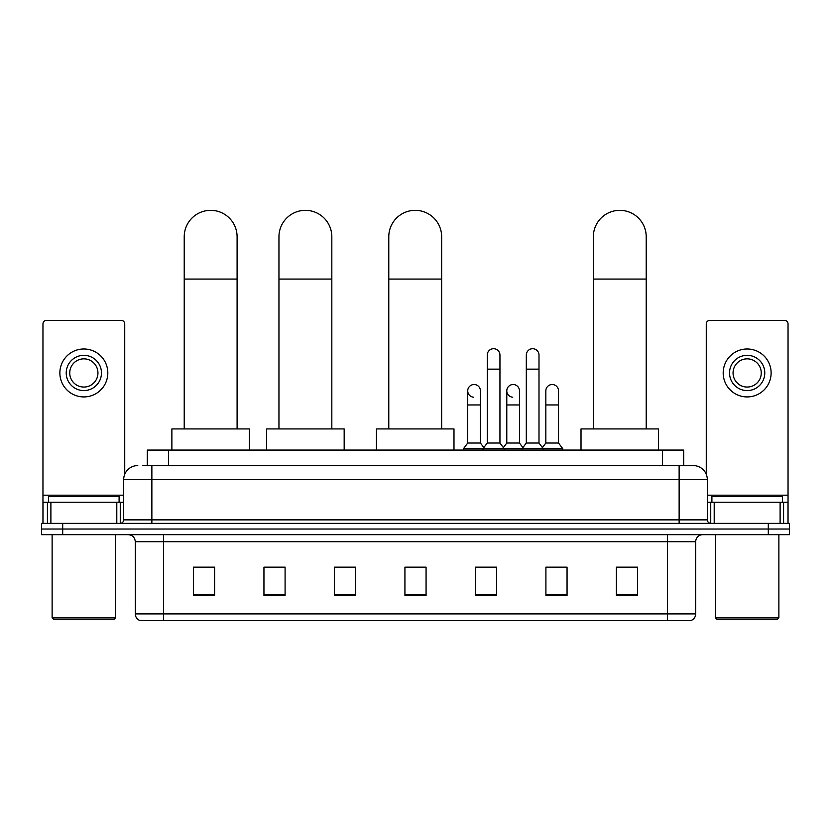 <?xml version="1.0" encoding="UTF-8"?>
<svg xmlns="http://www.w3.org/2000/svg" width="831" height="831" viewBox="0 0 831 831"><rect width="100%" height="100%" fill="white"/><g stroke="black" fill="none" stroke-linecap="round" stroke-linejoin="round"><path stroke-width="1.25" d="M147.295 465.578L147.295 450.08L683.705 450.08L683.705 465.578M143.025 465.578L693.231 465.578A14.096 14.096 0 0 1 707.326 479.684L707.326 519.863C707.513 521.982 708.698 523.156 710.858 523.385M142.703 465.578L151.865 465.578L151.865 479.684L123.674 479.684L123.674 519.863A3.521 3.521 0 0 1 120.142 523.385M137.769 465.578A14.096 14.096 0 0 0 123.674 479.684M62.699 523.385L41.55 523.385L41.55 529.025L62.699 529.025L41.55 529.025L41.55 534.665L62.699 534.665L62.699 529.025L768.301 529.025L62.699 529.025L62.699 523.385L768.301 523.385L768.301 529.025L789.45 529.025L768.301 529.025L768.301 534.665L62.699 534.665M768.301 534.665L789.45 534.665L789.45 523.385L768.301 523.385M707.326 479.684L679.135 479.684L679.135 465.578L693.231 465.578M695.703 613.891C695.505 617.277 693.812 619.531 690.623 620.664L667.501 620.664L667.501 613.891L695.703 613.891L695.703 541.708A7.053 7.053 0 0 1 702.746 534.665M667.501 620.664L140.377 620.664A7.053 7.053 0 0 1 135.297 613.891L135.297 541.708C134.882 537.428 132.534 535.081 128.254 534.665M637.543 595.36L637.543 567.158L616.394 567.158L616.394 595.36L637.543 595.36M567.054 595.36L567.054 567.158L545.905 567.158L545.905 595.36L567.054 595.36M496.564 595.36L496.564 567.158L475.415 567.158L475.415 595.36L496.564 595.36M214.606 595.36L214.606 567.158L193.457 567.158L193.457 595.36L214.606 595.36M285.095 595.36L285.095 567.158L263.946 567.158L263.946 595.36L285.095 595.36M355.585 595.36L355.585 567.158L334.436 567.158L334.436 595.36L355.585 595.36M426.074 595.36L426.074 567.158L404.926 567.158L404.926 595.36L426.074 595.36M545.905 567.303L559.232 567.303M355.585 567.158L334.436 567.303L355.585 567.158M280.016 567.303L285.095 567.303M486.55 567.303L481.128 567.303M426.074 567.303L404.926 567.303M214.606 567.303L193.457 567.303M496.564 567.303L475.415 567.303M637.543 567.303L616.394 567.303M116.797 523.385L116.797 502.236L50.888 502.236L50.888 523.385M124.733 474.324L124.733 323.903A3.521 3.521 0 0 0 121.201 320.371L46.484 320.371A3.521 3.521 0 0 0 42.963 323.903L42.963 502.236L50.888 502.236M116.797 502.236L123.674 502.236M42.963 523.385L42.963 502.236M83.848 355.336A17.628 17.628 0 0 0 66.22 372.963A17.628 17.628 0 0 0 83.848 390.58A17.628 17.628 0 0 0 101.465 372.963A17.628 17.628 0 0 0 83.848 355.336M83.848 358.857A14.096 14.096 0 0 0 69.742 372.963A14.096 14.096 0 0 0 83.848 387.059A14.096 14.096 0 0 0 97.944 372.963A14.096 14.096 0 0 0 83.848 358.857M83.848 396.927A23.964 23.964 0 0 0 107.812 372.963A23.964 23.964 0 0 0 83.848 348.989A23.964 23.964 0 0 0 59.874 372.963A23.964 23.964 0 0 0 83.848 396.927M114.159 619.251L53.537 619.251L52.124 617.838L115.561 617.838L114.159 619.251M52.124 534.665L52.124 617.838M115.561 534.665L115.561 617.838M119.093 502.236L119.093 496.595L48.603 496.595L48.603 502.236M184.222 428.931L184.222 236.773A26.436 26.436 0 0 1 210.659 210.336A26.436 26.436 0 0 1 237.095 236.773A26.436 26.436 0 0 0 210.659 210.336M237.095 428.931L237.095 236.773M249.425 450.08L249.425 428.931L171.882 428.931L171.882 450.08M278.956 428.931L278.956 236.773A26.436 26.436 0 0 1 305.393 210.336A26.436 26.436 0 0 1 331.829 236.773A26.436 26.436 0 0 0 305.393 210.336M331.829 428.931L331.829 236.773M344.169 450.08L344.169 428.931L266.626 428.931L266.626 450.08M388.783 428.931L388.783 236.773A26.436 26.436 0 0 1 415.22 210.336A26.436 26.436 0 0 1 441.656 236.773A26.436 26.436 0 0 0 415.22 210.336M441.656 428.931L441.656 236.773M453.986 450.08L453.986 428.931L376.453 428.931L376.453 450.08M593.344 428.931L593.344 236.773A26.436 26.436 0 0 1 619.781 210.336A26.436 26.436 0 0 1 646.217 236.773A26.436 26.436 0 0 0 619.781 210.336M646.217 428.931L646.217 236.773M658.547 450.08L658.547 428.931L581.014 428.931L581.014 450.08M487.257 369.151L499.95 369.151L499.95 443.027L487.257 443.027L487.257 355.055A6.347 6.347 0 0 1 493.998 348.719A6.347 6.347 0 0 1 499.95 355.055A6.347 6.347 0 0 0 493.998 348.719M487.257 443.027L483.029 448.667L483.029 450.08M499.95 443.027L504.178 448.667L463.501 448.667L463.501 450.08M526.314 443.027L526.314 369.151L538.997 369.151L538.997 443.027L526.314 443.027L522.086 448.667L504.178 448.667L504.178 450.08M526.314 369.151L526.314 355.055A6.347 6.347 0 0 1 533.055 348.719A6.347 6.347 0 0 1 538.997 355.055A6.347 6.347 0 0 0 533.055 348.719M538.997 443.027L543.225 448.667L522.086 448.667L522.086 450.08M558.525 443.027L558.525 404.957L545.832 404.957L545.832 443.027L558.525 443.027L562.753 448.667L543.225 448.667L543.225 450.08M473.68 397.197A6.347 6.347 0 0 1 467.728 390.861A6.347 6.347 0 0 1 474.48 384.535A6.347 6.347 0 0 1 480.422 390.861L480.422 404.957L467.728 404.957L467.728 390.861M480.422 404.957L480.422 443.027L467.728 443.027L467.728 404.957M467.728 443.027L463.501 448.667M480.422 443.027L483.839 447.587M512.727 397.197A6.347 6.347 0 0 1 506.785 390.861A6.347 6.347 0 0 1 513.527 384.535A6.347 6.347 0 0 1 519.468 390.861L519.468 404.957L506.785 404.957L506.785 390.861M519.468 404.957L519.468 443.027L506.785 443.027L506.785 404.957M506.785 443.027L503.368 447.587M519.468 443.027L522.896 447.587M545.832 404.957L545.832 390.861A6.347 6.347 0 0 1 552.584 384.535A6.347 6.347 0 0 1 558.525 390.861L558.525 404.957M545.832 443.027L542.414 447.587M562.753 448.667L562.753 450.08M780.112 523.385L780.112 502.236L714.203 502.236L714.203 523.385M788.037 523.385L788.037 502.236L788.037 523.385M780.112 502.236L788.037 502.236L788.037 323.903A3.521 3.521 0 0 0 784.516 320.371L709.799 320.371A3.521 3.521 0 0 0 706.267 323.903L706.267 474.324M707.326 502.236L714.203 502.236M747.152 355.336A17.628 17.628 0 0 0 729.535 372.963A17.628 17.628 0 0 0 747.152 390.58A17.628 17.628 0 0 0 764.78 372.963A17.628 17.628 0 0 0 747.152 355.336M747.152 358.857A14.096 14.096 0 0 0 733.056 372.963A14.096 14.096 0 0 0 747.152 387.059A14.096 14.096 0 0 0 761.258 372.963A14.096 14.096 0 0 0 747.152 358.857M747.152 396.927A23.964 23.964 0 0 0 771.126 372.963A23.964 23.964 0 0 0 747.152 348.989A23.964 23.964 0 0 0 723.188 372.963A23.964 23.964 0 0 0 747.152 396.927M777.463 619.251L716.841 619.251L715.439 617.838L778.876 617.838L777.463 619.251M715.439 534.665L715.439 617.838M778.876 534.665L778.876 617.838M782.397 502.236L782.397 496.595L711.907 496.595L711.907 502.236M168.444 465.578L168.444 450.08M662.556 465.578L662.556 450.08M151.865 523.385L151.865 519.863L707.326 519.863M123.674 519.863L151.865 519.863L151.865 479.684L679.135 479.684L679.135 523.385M667.501 534.665L667.501 541.708L135.297 541.708M695.703 541.708L667.501 541.708L667.501 613.891L163.499 613.891L163.499 620.664M135.297 613.891L163.499 613.891L163.499 534.665M426.074 594.373L404.926 594.373M355.585 594.373L334.436 594.373M285.095 594.373L263.946 594.373M214.606 594.373L193.457 594.373M496.564 594.373L475.415 594.373M567.054 594.373L545.905 594.373M637.543 594.373L616.394 594.373M123.674 495.193L42.963 495.193M120.266 502.236L120.266 523.385M43.015 502.236L43.015 523.385M47.419 523.385L47.419 502.236M184.222 279.071L237.095 279.071M278.956 279.071L331.829 279.071M388.783 279.071L441.656 279.071M593.344 279.071L646.217 279.071M788.037 495.193L707.326 495.193M787.985 523.385L787.985 502.236M783.581 502.236L783.581 523.385M710.734 523.385L710.734 502.236M499.95 369.151L499.95 355.055M538.997 369.151L538.997 355.055"/></g></svg>
